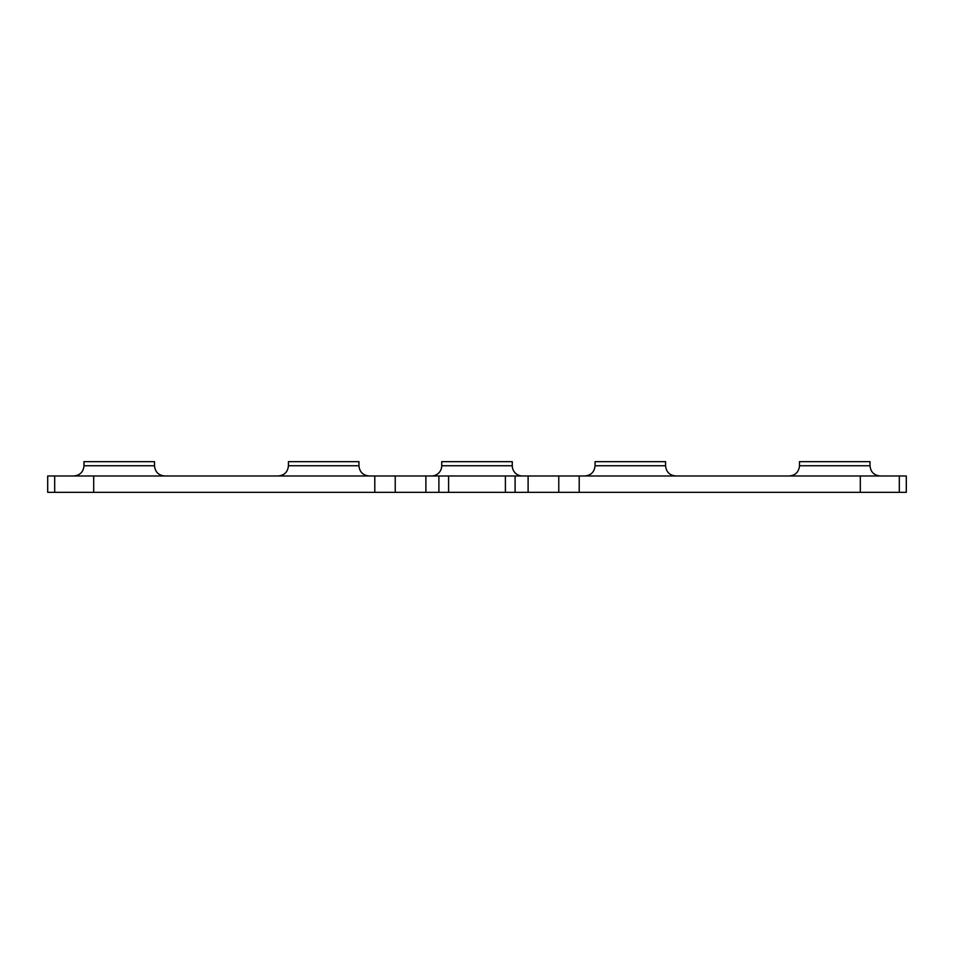 <?xml version="1.0" encoding="UTF-8"?>
<svg xmlns="http://www.w3.org/2000/svg" width="954" height="954" viewBox="0 0 954 954"><rect width="100%" height="100%" fill="white"/><g stroke="black" fill="none" stroke-linecap="round" stroke-linejoin="round"><path stroke-width="1.43" d="M665.582 465.755L595.057 465.755L595.057 461.664L665.582 461.664L665.582 465.755C666.19 471.968 669.601 475.366 675.802 475.974M870.012 465.755L799.488 465.755L799.488 461.664L870.012 461.664L870.012 465.755C870.62 471.968 874.031 475.366 880.232 475.974M358.942 465.755L288.418 465.755L288.418 461.664L358.942 461.664L358.942 465.755C359.551 471.968 362.961 475.366 369.162 475.974M154.512 465.755L83.988 465.755L83.988 461.664L154.512 461.664L154.512 465.755C155.12 471.968 158.531 475.366 164.732 475.974M512.262 465.755L512.262 461.664L441.738 461.664L441.738 465.755A10.22 10.22 0 0 1 431.518 475.974A10.22 10.22 0 0 0 441.738 465.755L512.262 465.755A10.22 10.22 0 0 0 522.482 475.974M906.3 492.336L906.3 475.974L906.3 492.336L425.889 492.336L425.889 475.974L395.23 475.974L395.23 492.336L47.7 492.336L47.7 475.974L395.23 475.974M528.111 492.336L528.111 475.974L425.889 475.974M558.77 492.336L558.77 475.974L528.111 475.974M558.77 475.974L579.209 475.974L579.209 492.336M906.3 475.974L579.209 475.974M425.889 492.336L395.23 492.336M93.695 492.336L93.695 475.974M374.791 492.336L374.791 475.974L374.791 492.336M860.305 492.336L860.305 475.974M515.1 492.336L515.1 475.974M438.9 492.336L438.9 475.974M505.405 492.336L505.405 475.974M448.595 492.336L448.595 475.974M54.688 492.336L54.688 475.974M899.312 492.336L899.312 475.974M595.057 465.755C594.449 471.968 591.039 475.366 584.838 475.974M799.488 465.755C798.88 471.968 795.469 475.366 789.268 475.974M288.418 465.755C287.81 471.968 284.399 475.366 278.198 475.974M83.988 465.755C83.38 471.968 79.969 475.366 73.768 475.974"/></g></svg>
